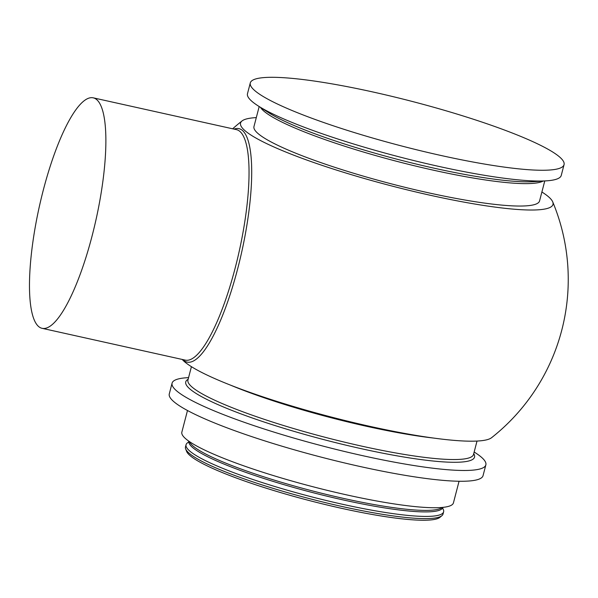 <?xml version="1.0" encoding="UTF-8"?>
<svg xmlns="http://www.w3.org/2000/svg" width="598" height="598" viewBox="0 0 598 598"><rect width="100%" height="100%" fill="white"/><g stroke="black" fill="none" stroke-linecap="round" stroke-linejoin="round"><path stroke-width="0.9" d="M182.868 359.585A119.555 29.466 -77.5 0 0 183.182 359.899A119.555 29.466 -77.5 0 0 237.698 268.674A119.555 29.466 -77.5 0 0 242.848 130.82A119.555 29.466 -77.5 0 0 234.057 129.108M38.22 326.172A118.045 29.093 102.5 0 1 47.033 176.604A118.045 29.093 102.5 0 1 93.273 97.84A118.045 29.093 102.5 0 1 96.076 219.384A118.045 29.093 102.5 0 1 42.084 328.317A118.045 29.093 102.5 0 1 38.22 326.172M250.293 82.92L247.482 93.699A162.118 22.881 14.6 0 0 257.76 105.637A162.118 22.881 14.6 0 0 437.833 166.184A162.118 22.881 14.6 0 0 546.452 180.835A162.118 22.881 14.6 0 0 561.253 175.431L564.056 164.652A162.118 22.881 14.6 0 0 373.705 92.159A162.118 22.881 14.6 0 0 250.293 82.92A162.118 22.881 14.6 0 0 440.644 155.405A162.118 22.881 14.6 0 0 564.056 164.652M188.31 442.333A133.077 18.785 14.6 0 0 186.053 444.725L185.485 446.93A133.077 18.785 14.6 0 0 185.649 448.911A133.077 18.785 14.6 0 0 341.735 506.431A133.077 18.785 14.6 0 0 441.929 515.67A133.077 18.785 14.6 0 0 443.043 514.018L443.619 511.821A133.077 18.785 14.6 0 0 442.819 508.629M185.649 448.911L186.561 451.303A131.59 18.575 14.6 0 0 340.897 508.18A131.59 18.575 14.6 0 0 439.971 517.307L441.929 515.67M186.053 444.725A133.077 18.785 14.6 0 0 342.31 504.226A133.077 18.785 14.6 0 0 443.619 511.821M187.488 410.505L181.852 432.137A140.321 19.809 14.6 0 0 346.608 494.875A140.321 19.809 14.6 0 0 453.434 502.881L459.062 481.248M188.572 377.622L186.882 377.734A162.118 22.881 14.6 0 0 172.089 383.139A162.118 22.881 14.6 0 0 362.44 455.624A162.118 22.881 14.6 0 0 485.86 464.87A162.118 22.881 14.6 0 0 475.582 452.933L474.162 452.013M172.089 383.139L169.279 393.925A162.118 22.881 14.6 0 0 359.637 466.41A162.118 22.881 14.6 0 0 483.049 475.649L485.86 464.87M182.203 359.435A161.722 22.829 14.6 0 0 183.564 360.848A161.722 22.829 14.6 0 0 342.191 419.818A161.722 22.829 14.6 0 0 491.578 437.706A201.623 201.623 0 0 0 552.709 201.855A161.43 22.784 14.6 0 0 541.893 191.995M256.303 117.604A161.43 22.784 14.6 0 0 242.055 120.931A161.43 22.784 14.6 0 0 244.036 129.818A161.43 22.784 14.6 0 0 418.966 192.691A161.43 22.784 14.6 0 0 552.709 201.847M259.181 106.556L253.971 126.544A147.557 20.825 14.6 0 0 427.234 192.526A147.557 20.825 14.6 0 0 539.56 200.935L544.771 180.947M42.084 328.317L185.238 360.116A118.045 29.093 -77.5 0 0 237.294 259.577A118.045 29.093 -77.5 0 0 240.291 131.784A118.045 29.093 -77.5 0 0 236.427 129.631L93.273 97.84M257.76 105.637L268.255 112.439A149.216 21.065 14.6 0 0 433.999 168.165A149.216 21.065 14.6 0 0 533.977 181.657L546.452 180.835M188.916 441.242A131.194 18.516 14.6 0 0 342.96 499.883A131.194 18.516 14.6 0 0 442.826 507.381L442.841 508.689M189.461 441.616A131.194 18.516 14.6 0 0 343.349 498.373A131.194 18.516 14.6 0 0 442.169 507.44M188.138 379.281A149.216 21.065 14.6 0 0 360.953 448.612A149.216 21.065 14.6 0 0 473.728 453.673M191.42 366.671L187.944 380.044A147.557 20.825 14.6 0 0 361.199 446.018A147.557 20.825 14.6 0 0 473.534 454.435L477.017 441.062M230.626 385.179A147.557 20.825 14.6 0 0 366.35 426.247A147.557 20.825 14.6 0 0 433.767 438.087M260.556 107.453A147.557 20.825 14.6 0 0 433.072 170.109A147.557 20.825 14.6 0 0 543.126 181.052M188.265 442.37L188.923 441.227M242.033 120.946A201.623 201.623 0 0 0 232.652 128.794"/></g></svg>
